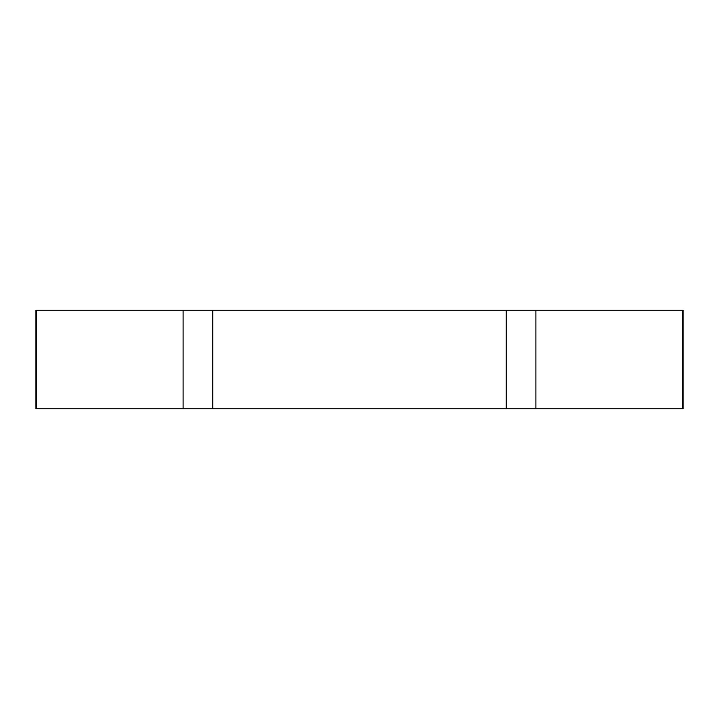 <?xml version="1.0" encoding="UTF-8"?>
<svg xmlns="http://www.w3.org/2000/svg" width="719" height="719" viewBox="0 0 719 719"><rect width="100%" height="100%" fill="white"/><g stroke="black" fill="none" stroke-linecap="round" stroke-linejoin="round"><path stroke-width="1.08" d="M36.408 310.266L36.408 408.734L35.95 408.734L35.95 310.266L683.05 310.266L683.05 408.734L682.592 408.734L682.592 310.266M212.797 310.266L212.797 408.734L183.102 408.734L183.102 310.266M36.408 408.734L183.102 408.734M535.898 310.266L535.898 408.734L682.592 408.734M535.898 408.734L506.203 408.734L506.203 310.266M212.797 408.734L506.203 408.734"/></g></svg>
